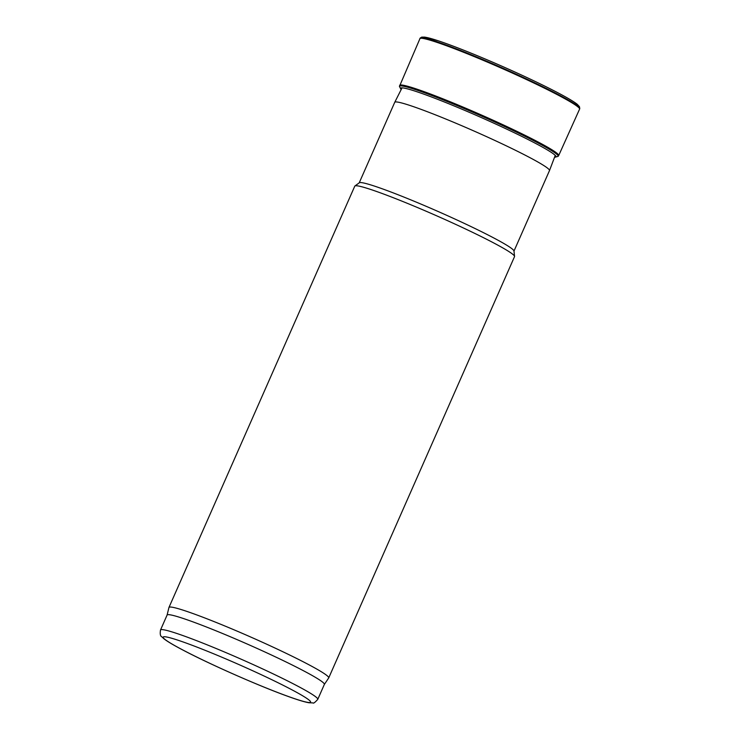 <?xml version="1.0" encoding="UTF-8"?>
<svg xmlns="http://www.w3.org/2000/svg" width="740" height="740" viewBox="0 0 740 740"><rect width="100%" height="100%" fill="white"/><g stroke="black" fill="none" stroke-linecap="round" stroke-linejoin="round"><path stroke-width="1.11" d="M359.214 182.845L394.725 102.333A84.573 5.735 23.8 0 1 394.735 102.314A84.573 5.735 23.8 0 1 445.304 118.826A84.573 5.735 23.8 0 1 549.496 170.57A84.573 5.735 23.8 0 1 549.487 170.589L555.25 155.409M160.506 630.008A85.942 5.827 23.8 0 1 211.89 646.76A85.942 5.827 23.8 0 1 317.765 699.365C314.981 702.482 313.381 703.666 312.974 702.898L308.885 702.75C304.427 701.964 297.304 699.781 287.509 696.211C259.019 685.971 209.217 663.974 182.947 650.072C173.826 645.308 167.499 641.552 163.956 638.814L161.773 636.779C160.34 636.206 159.914 633.949 160.506 630.008L167.092 615.06L168.942 607.522A87.302 5.92 23.8 0 1 168.96 607.448L354.775 186.156A87.302 5.92 23.8 0 1 354.932 185.971L359.325 182.771A84.573 5.735 23.8 0 1 409.747 199.439A84.573 5.735 23.8 0 1 513.967 250.971L514.559 256.382A87.302 5.92 23.8 0 1 514.531 256.623L328.717 677.914A87.302 5.92 23.8 0 1 328.68 677.97L324.342 684.454M354.932 185.971A87.302 5.92 23.8 0 1 406.972 203.186A87.302 5.92 23.8 0 1 514.559 256.382M168.96 607.448A87.302 5.92 23.8 0 1 221.168 624.468A87.302 5.92 23.8 0 1 328.717 677.914M167.092 615.06A85.942 5.827 23.8 0 1 218.485 631.821A85.942 5.827 23.8 0 1 324.351 684.417L317.765 699.365M578.365 106.569A85.257 5.781 -156.2 0 0 502.904 66.646A85.257 5.781 -156.2 0 0 422.531 37.842M399.637 85.377A86.922 5.902 -156.2 0 1 481.546 115.061A86.922 5.902 -156.2 0 1 558.7 155.529L558.043 156.427A86.719 5.883 -156.2 0 0 558.08 156.39A86.719 5.883 -156.2 0 0 481.176 115.893A86.719 5.883 -156.2 0 0 399.424 86.413A86.719 5.883 -156.2 0 0 399.424 86.46L420.181 38.082A87.228 5.92 -156.2 0 1 502.321 67.96A87.228 5.92 -156.2 0 1 579.771 108.466L579.42 106.634L577.274 104.322C573.972 101.685 567.432 97.8 557.655 92.667C540.339 83.629 519.323 73.75 494.616 63.02C471.38 53.012 452.538 45.584 438.089 40.737L424.834 37.111L421.726 37.111L420.181 38.082M211.427 652.874A80.484 5.458 23.8 0 1 309.542 702.519A80.484 5.458 23.8 0 1 189.838 653.596A80.484 5.458 23.8 0 1 211.427 652.874M558.7 155.529L579.577 109.132A87.302 5.92 -156.2 0 0 502.09 68.478A87.302 5.92 -156.2 0 0 419.821 38.674M554.574 157.195A84.933 5.763 -156.2 0 0 480.584 117.244A84.933 5.763 -156.2 0 0 401.191 89.54M402.051 87.838L394.735 102.314M513.976 251.1L549.487 170.589M579.577 109.132L579.771 108.466M554.538 157.296L558.08 156.39M399.424 86.413L401.145 89.642"/></g></svg>
